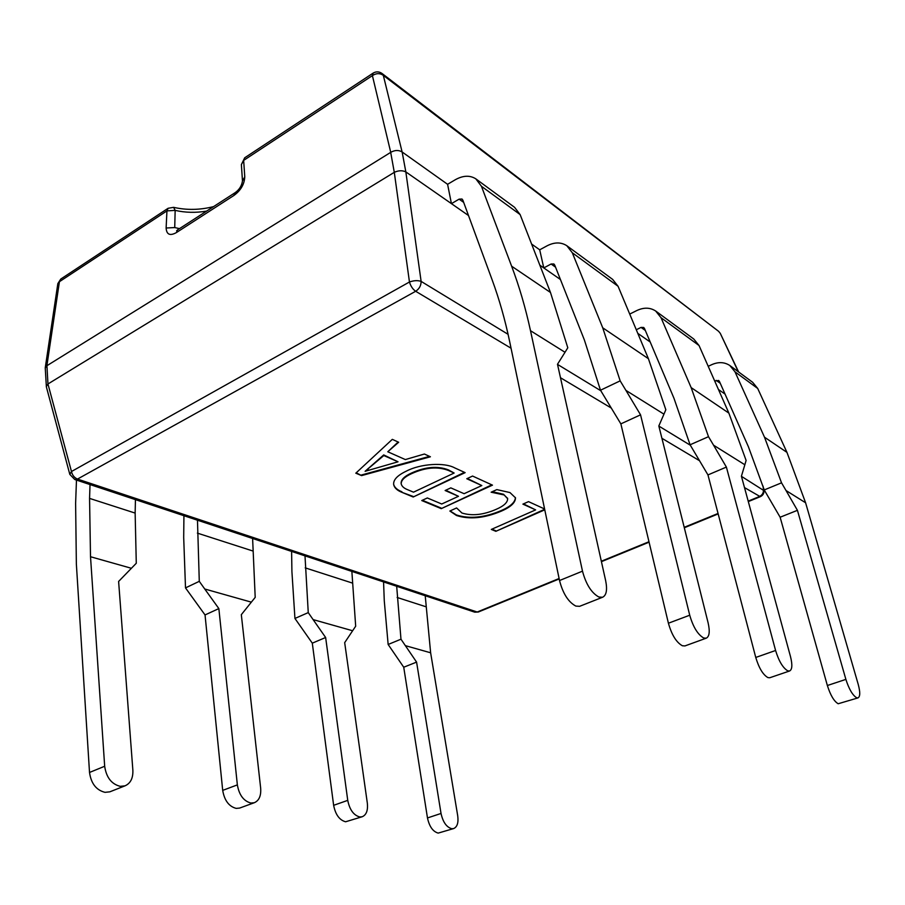 <?xml version="1.0" encoding="UTF-8"?>
<svg xmlns="http://www.w3.org/2000/svg" width="905" height="905" viewBox="0 0 905 905"><rect width="100%" height="100%" fill="white"/><g stroke="black" fill="none" stroke-linecap="round" stroke-linejoin="round"><path stroke-width="1.36" d="M206.623 211.103C195.876 212.935 185.378 212.686 175.151 210.379L174.733 227.562L166.124 228.015C166.565 234.621 170.004 236.137 176.441 232.551L177.685 229.802L176.622 230.764M89.561 498.395L90.511 556.733L104.675 766.264C106.315 777.429 111.496 784.115 120.207 786.332L124.992 785.845C130.546 783.379 133.171 778.176 132.865 770.223L118.612 581.451L136.282 563.261L135.139 513.078L89.561 498.395L90.025 484.571M124.992 785.845L109.822 791.83L105.014 792.339C96.281 790.178 91.111 783.549 89.516 772.451L76.359 564.007L75.613 503.35L76.472 480.069M396.684 586.282L400.972 639.202L416.583 662.109L441.029 813.459C442.941 822.113 446.516 827.204 451.742 828.708L453.597 828.584C457.24 827.012 458.62 822.747 457.715 815.801L430.633 652.788L425.226 595.75M453.597 828.584L438.178 833.098C432.918 831.616 429.355 826.57 427.477 817.95L403.732 667.234L388.143 644.473L400.972 639.202M383.562 581.926L384.274 600.796L388.143 644.473M351.864 571.417L355.676 626.215L352.622 630.751L313.107 619.597L325.642 637.493L347.746 800.371C349.624 809.726 353.617 815.258 359.726 816.955L362.192 816.751C366.367 814.952 368.086 810.416 367.328 803.12L344.681 642.652L352.622 630.751M304.996 555.862L308.254 612.606L313.107 619.597M291.602 551.428L291.919 571.643L294.94 618.454L308.254 612.606M362.192 816.751L345.597 821.774C339.454 820.111 335.472 814.624 333.64 805.314L312.304 643.161L294.94 618.454M252.608 538.486L255.199 597.379L251.352 602.153L204.745 588.997L218.852 608.59L237.359 784.884C239.158 795.065 243.671 801.117 250.9 803.04L254.271 802.735C259.09 800.654 261.217 795.789 260.663 788.153L241.318 614.676L251.352 602.153M197.471 520.205L199.281 581.338L204.745 588.997M183.93 515.714L183.692 537.468L185.502 587.899L199.281 581.338M254.271 802.735L239.61 808.075L236.216 808.391C228.954 806.513 224.451 800.506 222.698 790.382L205.039 614.936L185.502 587.899M135.445 499.628L135.139 513.078M629.575 313.73L630.31 315.483M539.832 265.176L560.433 279.521M531.608 244.056L539.708 249.814L543.781 267.925L551.088 264.011L553.871 263.977L554.697 265.029L584.37 339.952L600.49 390.225L620.864 423.868L668.41 623.217L689.723 615.219C693.151 627.041 697.812 634.631 703.705 637.991L706.205 638.195C709.441 636.611 710.063 631.475 708.095 622.764L658.829 425.961L663.953 414.162L625.921 390.383L620.163 380.858L602.73 327.814L572.311 252.778L566.813 245.708L612.64 279.396L618.07 286.274L648.41 358.697L665.831 409.727L663.953 414.162M405.836 171.905L451.425 203.636L447.59 184.303L402.148 151.995L405.836 171.905L421.119 281.387L508.078 334.318M406.062 471.279C420.576 463.541 444.581 462.274 454.615 467.84L465.136 472.648L413.189 497.003L401.99 492.365C397.171 490.465 394.399 487.885 393.675 484.639C393.143 479.944 397.261 475.487 406.062 471.279M544.765 509.832L495.861 531.314L491.313 529.425L535.636 509.888L522.898 504.13L528.52 501.63L544.595 508.983M503.633 494.843L491.144 492.207L496.834 489.605L509.968 492.569L515.477 497.818C515.522 502.614 510.737 507.083 501.132 511.223C484.333 518.26 469.457 519.685 456.493 515.499L449.864 511.031L456.595 507.954L461.935 513.011C471.935 516.133 483.315 514.922 496.053 509.379C503.757 506.076 507.626 502.524 507.648 498.712L503.519 494.277L492.263 491.698M481.822 485.555L466.776 478.745L472.568 476.053L492.478 485.148L441.244 508.644L421.753 500.556L427.33 497.965L441.731 504.006L458.484 496.302L445.124 490.51L450.803 487.874L464.118 493.7L481.822 485.555L467.353 478.474M361.593 475.6L355.801 473.191L392.318 439.355L398.664 442.262L387.781 451.765L405.327 459.57L424.4 454.027L430.407 456.776L361.593 475.6L356.231 472.806M47.988 383.958L394.297 172.335L390.689 152.379L46.936 365.699L47.954 383.98L71.472 471.516L409.456 281.998C413.834 280.448 417.725 280.245 421.119 281.387C421.074 285.629 419.264 288.933 415.667 291.274L77.491 479.073L477.207 612.018L559.098 578.51M69.821 474.39L74.753 479.503L77.491 479.073C74.334 477.738 72.332 475.227 71.472 471.516L69.821 474.39L46.37 386.888L45.25 367.996L46.936 365.699M390.689 152.379L390.734 152.345C394.852 150.015 398.641 149.891 402.114 151.972L402.148 151.995M233.954 195.435C240.787 190.435 244.395 184.235 244.769 176.848L242.472 180.966C241.714 185.887 239.248 189.79 235.074 192.708L233.954 195.435L176.441 232.551M718.457 389.512L725.052 394.094M637.799 333.368L650.197 342M559.528 580.535L582.492 571.157C586.021 584.325 591.474 592.933 598.839 597.006L602.538 597.266L579.619 606.316L575.852 606.09C568.385 602.13 562.944 593.612 559.528 580.535L509.628 341.423C505.047 319.635 499.232 299.148 492.173 279.95L462.84 200.118L462.002 199.021L459.106 199.157L451.425 203.636L468.496 215.526M511.042 348.21L415.667 291.274C412.793 289.272 410.723 286.184 409.456 281.998L394.297 172.335M741.433 476.335L764.001 490.668C764.103 493.463 762.87 495.465 760.291 496.687L744.498 487.58M738.31 371.751L720.278 333.357L718.604 331.321L383.324 75.375L402.114 151.972M394.342 172.301C398.573 170.411 402.397 170.264 405.802 171.882M46.313 386.537L47.954 383.98M390.734 152.345L372.396 75.613C376.276 73.09 379.919 73.011 383.324 75.375L381.978 73.441L718.604 331.321M213.569 206.612C200.039 210.039 186.713 210.288 173.613 207.347L175.151 210.379L166.939 210.899L59.425 281.693L60.771 279.057L57.841 283.604L59.425 281.693L46.89 365.711M381.978 73.441C379.082 71.472 376.152 71.359 373.177 73.09L372.396 75.613L243.66 160.389L241.386 164.574L242.472 180.966M544.652 509.289L495.861 531.314M495.759 530.76L491.901 529.165M523.463 503.881L535.636 509.888M515.409 497.546C515.183 502.252 510.386 506.63 501.019 510.669L501.132 511.223M501.019 510.669C484.232 517.705 469.356 519.131 456.392 514.945L456.493 515.499M456.392 514.945L450.09 510.929M507.581 498.429L503.519 494.277M491.788 484.842L441.244 508.644M441.142 508.078L422.364 500.273M445.724 490.239L458.484 496.302M464.446 472.331L413.189 497.003M413.099 496.426L401.99 492.365M401.899 491.777C397.238 489.933 394.49 487.456 393.641 484.345M411.605 472.998L411.707 473.598C404.592 476.799 401.096 480.25 401.209 483.926C401.831 486.358 403.981 488.281 407.635 489.707L413.506 492.173L454.14 473.032L448.495 469.933C437.782 465.724 425.486 466.742 411.605 472.998C404.49 476.2 400.994 479.65 401.119 483.338L401.175 483.632M448.495 469.933L448.609 470.532C437.896 466.324 425.588 467.342 411.707 473.598M454.14 473.032L448.609 470.532M398.132 442.013L387.781 451.765M429.536 456.38L361.502 474.989M398.042 461.799L383.709 454.921L365.111 471.301L398.042 461.799L383.81 455.543L365.111 471.301M383.709 454.921L383.81 455.543M368.03 468.62L368.131 469.22M602.538 597.266C606.441 595.388 607.481 589.856 605.66 580.682L557.491 364.274L565.014 352.283L530.5 330.698C525.522 307.802 519.232 286.308 511.63 266.206L481.437 186.283L475.86 178.873C469.921 175.095 463.032 175.4 455.204 179.79L447.59 184.303M582.492 571.157L530.5 330.698M475.86 178.873L514.572 207.324L520.126 214.587L550.478 292.473L567.797 347.78L565.014 352.283M689.723 615.219L640.548 414.829L625.921 390.383M706.205 638.195L684.938 645.932L682.393 645.763C676.408 642.471 671.748 634.959 668.41 623.217M600.49 390.225L620.163 380.858M539.708 249.814L546.959 245.877C554.403 242.042 561.021 241.997 566.813 245.708M789.545 671.001L769.748 677.755L767.949 677.607C763.039 674.836 758.978 668.105 755.754 657.449L775.585 650.491C778.877 661.227 782.949 668.003 787.78 670.843L789.545 671.001C792.237 669.643 792.554 664.858 790.506 656.634L741.41 476.234L744.849 464.763L713.559 445.192L708.502 436.685L691.149 387.6L661.023 317.7L655.673 311.015L693.762 339.013L699.033 345.518L728.876 413.11L746.105 460.441L744.849 464.763M775.585 650.491L726.387 467.082L713.559 445.192M636.283 329.759L641.034 327.418L643.681 327.474L644.484 328.47L673.965 398.257L690.074 444.785L707.959 474.921L755.754 657.449M690.074 444.785L708.502 436.685M629.925 313.978L636.769 310.562C643.806 307.259 650.095 307.406 655.673 311.015M857.963 697.902L838.177 703.751C834.059 701.364 830.462 695.278 827.362 685.515L845.881 679.384C849.037 689.203 852.634 695.334 856.673 697.766L857.963 697.902C860.236 696.703 860.327 692.223 858.245 684.463L805.597 502.773L786.026 490.533L781.535 482.829L764.499 437.194L734.996 371.831L729.826 365.507L752.598 382.249L757.711 388.46L786.954 452.376L805.597 502.773M845.881 679.384L797.429 510.33L786.026 490.533M714.712 381.028L718.649 380.485L719.43 381.424L748.367 446.674L764.239 489.944L780.133 517.23L827.362 685.515M764.239 489.944L781.535 482.829M708.219 366.31L711.839 364.625C718.48 361.728 724.475 362.023 729.826 365.507M620.864 423.868L640.548 414.829M780.133 517.23L797.429 510.33M707.959 474.921L726.387 467.082M218.852 608.59L205.039 614.936M416.583 662.109L403.732 667.234M325.642 637.493L312.304 643.161M174.733 227.562L179.484 228.637M131.395 568.283L90.511 556.733M425.746 606.689L397.137 597.47M430.633 652.788L405.316 645.638M352.215 583.001L305.211 567.865M252.687 550.941L197.381 533.124M601.339 561.224L648.976 541.733M684.203 527.31L718.05 513.463M748.186 501.132L759.465 496.517C762.315 495.092 763.639 492.818 763.435 489.729L763.096 486.177M699.599 460.769L661.906 438.28M611.339 408.087L560.489 377.736M373.177 73.09L244.689 157.798L243.66 160.389L244.769 176.848M166.124 228.015L166.939 210.899L168.104 208.286L60.771 279.057M557.514 364.398L600.818 390.745M658.851 426.074L690.357 445.249M478.281 612.029L474.74 612.165L478.281 612.029L559.188 578.94M550.478 292.473L511.63 266.206M520.126 214.587L481.437 186.283M459.106 199.157L463.665 202.369M648.41 358.697L602.73 327.814M618.07 286.274L572.311 252.778M551.088 264.011L555.534 267.145M728.876 413.11L691.149 387.6M699.033 345.518L661.023 317.7M641.034 327.418L645.322 330.449M786.954 452.376L764.499 437.194M757.711 388.46L734.996 371.831M716.126 380.372L720.256 383.279M89.516 772.451L104.675 766.264M222.698 790.382L237.359 784.884M427.477 817.95L441.029 813.459M333.64 805.314L347.746 800.371M601.429 561.666L649.077 542.174M684.316 527.762L718.163 513.916M748.311 501.585L760.291 496.687M763.786 488.44L764.001 490.668M74.753 479.503L474.74 612.165M738.627 371.978L720.278 333.357M57.841 283.604L45.273 367.645M244.689 157.798L241.386 164.574M173.613 207.347L168.104 208.286M177.685 229.802L235.074 192.708M507.648 498.712L507.535 498.146M401.209 483.926L401.119 483.338"/></g></svg>
